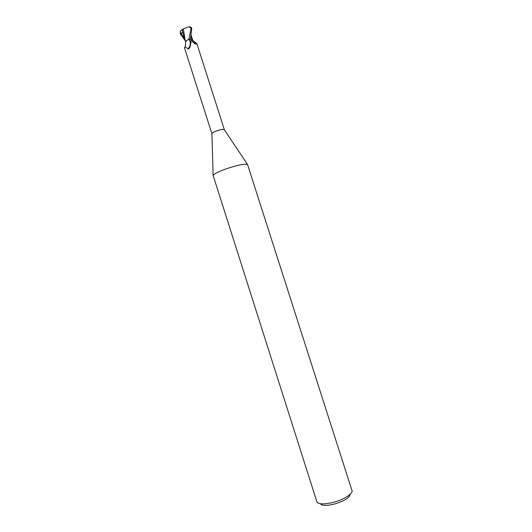 <?xml version="1.0" encoding="UTF-8"?>
<svg xmlns="http://www.w3.org/2000/svg" width="532" height="532" viewBox="0 0 532 532"><rect width="100%" height="100%" fill="white"/><g stroke="black" fill="none" stroke-linecap="round" stroke-linejoin="round"><path stroke-width="0.8" d="M316.873 501.756L213.119 175.407C214.283 173.731 218.825 171.484 226.745 168.651C237.571 165.093 244.494 163.69 247.513 164.435L351.984 490.551C353.328 493.59 343.825 499.681 333.218 502.381C323.862 504.589 318.409 504.376 316.873 501.756L316.833 501.603M211.922 133.805L211.909 133.539C212.328 132.774 213.93 131.876 216.724 130.845C220.541 129.575 223.048 129.163 224.245 129.602L224.391 129.821M320.43 503.751C322.013 505.806 326.628 505.932 334.262 504.117C344.29 501.051 349.617 497.759 350.242 494.235M185.854 41.323L187.736 39.834M184.85 46.929C185.276 47.355 185.508 45.785 185.548 42.214L186.406 40.758L188.541 39.448L189.465 39.714L191.068 42.141L190.004 47.109L188.687 49.037L184.85 46.929L184.411 47.567L211.902 133.758M224.378 129.775L196.86 43.604L191.826 39.933L190.895 39.973L192.577 40.153L193.089 40.798M196.335 43.564L195.836 44.176L192.152 41.543L190.263 38.976L188.541 39.448M191.826 39.933L192.577 40.153M189.465 39.714C190.895 43.318 190.376 46.364 187.902 48.851M185.023 39.587L183.36 28.908L189.226 26.66L191.061 28.216L188.92 39.248L190.33 38.876L190.675 37.24L191.786 28.422L190.542 27.026M190.283 39.009L188.92 39.248L186.406 40.758M191.048 35.365L191.859 39.887L192.65 40.193L190.955 39.92M185.329 40.864L180.335 33.935L180.308 31.016L181.066 34.021L182.729 31.987L185.236 40.452M182.702 32.06L182.163 29.4L183.36 28.908M192.032 38.291L192.69 40.213M190.33 38.876L189.033 39.202M180.308 31.016L182.277 29.739M181.066 34.021L182.875 31.667M181.399 33.596L184.764 38.969M191.061 28.216L191.786 28.422M211.909 133.539L213.119 175.407M194.26 43.405L195.836 44.176M196.454 43.504C193.907 41.995 192.757 41.011 192.996 40.565L192.97 40.465M189.239 48.485L188.687 49.037M224.245 129.602L247.513 164.435M184.877 39.036L185.562 41.888M192.285 38.956L192.843 40.326M191.074 35.198L192.617 39.986M189.352 26.693L191.513 27.617"/></g></svg>
